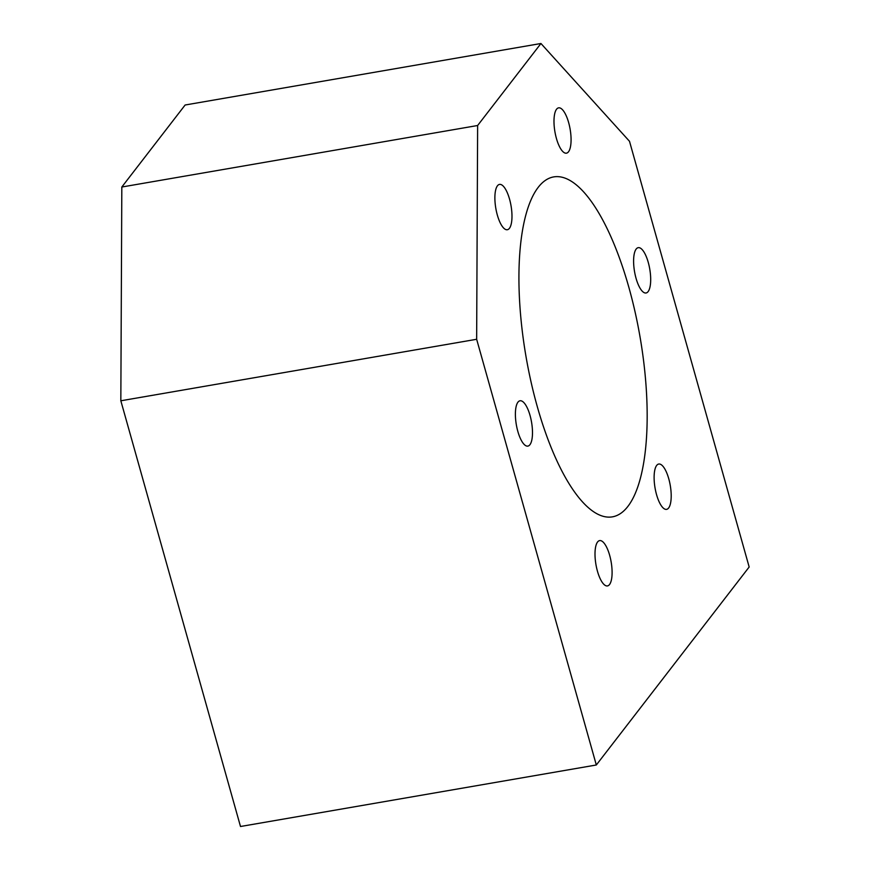 <?xml version="1.0" encoding="UTF-8"?>
<svg xmlns="http://www.w3.org/2000/svg" width="870" height="870" viewBox="0 0 870 870"><rect width="100%" height="100%" fill="white"/><g stroke="black" fill="none" stroke-linecap="round" stroke-linejoin="round"><path stroke-width="1.3" d="M668.769 478.783A23.001 7.71 80.2 0 0 658.731 464.036A23.001 7.71 80.2 0 0 656.545 494.617A23.001 7.71 80.2 0 0 666.572 509.363A23.001 7.71 80.2 0 0 668.769 478.783M609.663 555.343A23.001 7.71 80.2 0 0 599.637 540.596A23.001 7.71 80.2 0 0 597.44 571.177A23.001 7.71 80.2 0 0 607.467 585.923A23.001 7.71 80.2 0 0 609.663 555.343M530.058 415.523A23.001 7.71 80.2 0 0 520.021 400.776A23.001 7.71 80.2 0 0 517.824 431.357A23.001 7.71 80.2 0 0 527.862 446.103A23.001 7.71 80.2 0 0 530.058 415.523M509.548 199.143A23.001 7.71 80.2 0 0 499.51 184.407A23.001 7.71 80.2 0 0 497.314 214.988A23.001 7.71 80.2 0 0 507.351 229.724A23.001 7.71 80.2 0 0 509.548 199.143M568.643 122.594A23.001 7.71 80.2 0 0 558.616 107.847A23.001 7.71 80.2 0 0 556.419 138.428A23.001 7.71 80.2 0 0 566.446 153.174A23.001 7.71 80.2 0 0 568.643 122.594M648.259 262.403A23.001 7.71 80.2 0 0 638.232 247.667A23.001 7.71 80.2 0 0 636.035 278.248A23.001 7.71 80.2 0 0 646.062 292.983A23.001 7.71 80.2 0 0 648.259 262.403M628.901 287.481A172.488 57.866 80.2 0 0 553.657 176.915A172.488 57.866 80.2 0 0 537.192 406.279A172.488 57.866 80.2 0 0 612.426 516.845A172.488 57.866 80.2 0 0 628.901 287.481M749.168 567.001L629.499 141.288L540.944 43.5L185.125 105.009L121.822 187.017L120.832 400.787L240.501 826.5L596.32 764.991L749.168 567.001M540.944 43.5L477.63 125.508L121.822 187.017M477.63 125.508L476.651 339.278L120.832 400.787M476.651 339.278L596.32 764.991"/></g></svg>
